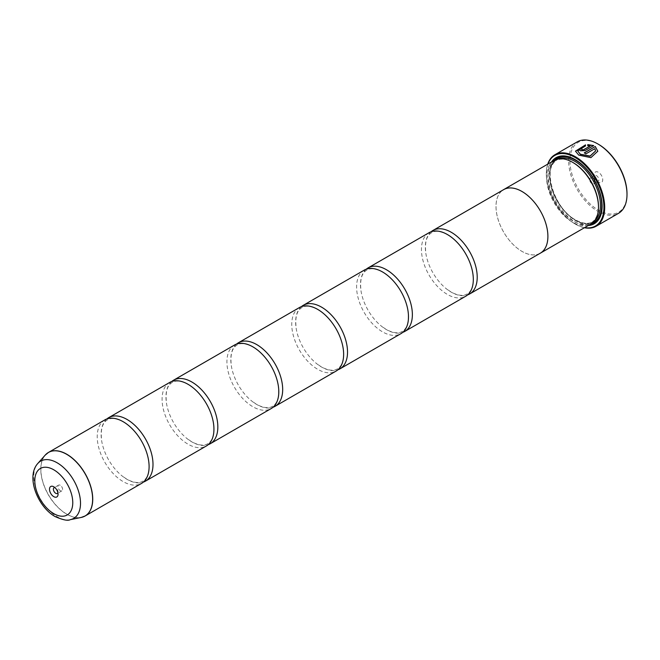 <?xml version="1.0" encoding="UTF-8"?>
<svg xmlns="http://www.w3.org/2000/svg" width="660" height="660" viewBox="0 0 660 660"><rect width="100%" height="100%" fill="white"/><g stroke="black" fill="none" stroke-linecap="round" stroke-linejoin="round"><path stroke-width="0.49" stroke-dasharray="3.3 2.47" d="M104.825 419.892A36.679 21.178 -120 0 0 99.206 449.287A36.679 21.178 -120 0 0 123.164 481.61A36.679 21.178 -120 0 0 141.504 483.425M169.669 382.453A36.679 21.178 -120 0 0 164.051 411.848A36.679 21.178 -120 0 0 188.009 444.172A36.679 21.178 -120 0 0 206.349 445.987M234.514 345.023A36.679 21.178 -120 0 0 228.888 374.41A36.679 21.178 -120 0 0 252.854 406.733A36.679 21.178 -120 0 0 271.194 408.557M299.359 307.585A36.679 21.178 -120 0 0 293.733 336.979A36.679 21.178 -120 0 0 317.699 369.303A36.679 21.178 -120 0 0 336.039 371.118M364.196 270.146A36.679 21.178 -120 0 0 358.578 299.541A36.679 21.178 -120 0 0 382.544 331.864A36.679 21.178 -120 0 0 400.884 333.679M429.041 232.708A36.679 21.178 -120 0 0 423.423 262.102A36.679 21.178 -120 0 0 447.381 294.426A36.679 21.178 -120 0 0 465.721 296.241M597.803 151.222L590.906 157.781L578.746 155.273L575.479 151.148M585.527 144.862L585.527 146.058L577.706 151.082M581.765 149.119A41.267 23.826 60 0 1 581.905 149.176L581.905 149.977M593.703 145.579L585.065 150.719L580.321 150.892L579.348 149.704M627 193.718A40.351 23.298 60 0 1 598.471 210.194A40.351 23.298 60 0 1 569.935 160.776A40.351 23.298 60 0 1 598.471 144.301M577.187 141.883A41.267 23.826 -120 0 0 570.859 174.95A41.267 23.826 -120 0 0 597.82 211.315A41.267 23.826 -120 0 0 618.453 213.361M57.915 492.805A3.3 1.906 -120 0 0 58.063 491.939A3.3 1.906 -120 0 0 55.729 487.897L53.782 486.775L55.729 487.897A3.3 1.906 -120 0 0 54.904 487.6M60.266 485.281A3.3 1.906 -120 0 0 58.616 485.116A3.3 1.906 -120 0 0 58.113 487.765A3.3 1.906 -120 0 0 60.266 490.669A3.3 1.906 -120 0 0 61.916 490.834A3.3 1.906 -120 0 0 62.428 488.185A3.3 1.906 -120 0 0 60.266 485.281M598.471 182.193L598.471 182.193A6.055 3.498 60 0 1 594.19 174.776A6.055 3.498 60 0 1 598.471 172.31A6.055 3.498 60 0 1 602.745 179.718A6.055 3.498 60 0 1 598.471 182.193L596.524 181.063A3.3 1.906 60 0 1 594.19 177.02A3.3 1.906 60 0 1 594.874 175.511A3.3 1.906 60 0 1 596.524 175.675A3.3 1.906 60 0 1 598.678 178.588A3.3 1.906 60 0 1 598.174 181.228A3.3 1.906 60 0 1 596.524 181.063L598.471 182.193M591.987 183.686A3.3 1.906 60 0 1 589.826 180.774A3.3 1.906 60 0 1 590.337 178.134A3.3 1.906 60 0 1 591.987 178.299A3.3 1.906 60 0 1 594.14 181.203A3.3 1.906 60 0 1 593.637 183.851A3.3 1.906 60 0 1 591.987 183.686M547.957 164.035A40.714 23.504 -120 0 0 546.332 174.1A40.714 23.504 -120 0 0 575.124 223.971A40.714 23.504 -120 0 0 584.661 227.601M584.43 227.733A41.267 23.826 60 0 1 575.512 224.194L575.124 223.971L575.512 224.194A41.267 23.826 60 0 1 546.332 173.654A41.267 23.826 60 0 1 547.734 164.167M573.177 162.632A35.78 20.658 -120 0 0 555.291 160.858A35.78 20.658 -120 0 0 549.805 189.535A35.78 20.658 -120 0 0 573.177 221.067A35.78 20.658 -120 0 0 591.071 222.833A35.78 20.658 -120 0 0 598.48 206.456M554.185 160.438A36.696 21.186 -120 0 0 548.559 189.849A36.696 21.186 -120 0 0 572.534 222.189A36.696 21.186 -120 0 0 590.881 224.004M551.537 161.964A38.164 22.036 -120 0 0 575.124 221.884A38.164 22.036 -120 0 0 588.233 225.53M602.11 205.928A37.249 21.508 -120 0 0 602.11 205.557A37.249 21.508 -120 0 0 575.776 159.935L575.124 159.563L575.776 159.935A37.249 21.508 -120 0 0 575.454 159.753M554.235 160.413A37.249 21.508 -120 0 0 552.395 190.864A37.249 21.508 -120 0 0 575.776 220.762A37.249 21.508 -120 0 0 590.931 223.971M106.879 418.951A36.679 21.178 -120 0 0 101.739 441.292A36.679 21.178 -120 0 0 121.432 475.398A36.679 21.178 -120 0 0 127.058 479.366A36.679 21.178 -120 0 0 143.352 482.122M539.715 253.523A36.696 21.186 60 0 1 521.953 251.386A36.679 21.178 60 0 1 497.995 219.046A36.679 21.178 60 0 1 503.613 189.659M171.715 381.513A36.679 21.178 -120 0 0 166.584 403.862A36.679 21.178 -120 0 0 186.268 437.959A36.679 21.178 -120 0 0 191.903 441.928A36.679 21.178 -120 0 0 208.189 444.691M236.56 344.075A36.679 21.178 -120 0 0 231.429 366.424A36.679 21.178 -120 0 0 251.113 400.529A36.679 21.178 -120 0 0 256.748 404.489A36.679 21.178 -120 0 0 273.034 407.253M301.405 306.636A36.679 21.178 -120 0 0 296.266 328.985A36.679 21.178 -120 0 0 315.959 363.091A36.679 21.178 -120 0 0 321.585 367.051A36.679 21.178 -120 0 0 337.879 369.814M366.25 269.206A36.679 21.178 -120 0 0 361.111 291.547A36.679 21.178 -120 0 0 380.803 325.652A36.679 21.178 -120 0 0 386.43 329.612A36.679 21.178 -120 0 0 402.724 332.376M431.095 231.767A36.679 21.178 -120 0 0 425.956 254.108A36.679 21.178 -120 0 0 445.648 288.214A36.679 21.178 -120 0 0 451.275 292.182A36.679 21.178 -120 0 0 467.569 294.938M540.292 253.192A36.679 21.178 60 0 1 521.953 251.369A36.696 21.186 60 0 1 498.135 219.574A36.696 21.186 60 0 1 503.035 189.989M590.122 146.058L587.755 145.868L587.755 144.614M595.567 151.14L594.866 148.822L585.849 154.027A41.267 23.826 -120 0 0 584.273 153.005L584.273 152.856M83.3 516.838A36.679 21.178 60 0 1 66.808 514.148A36.679 21.178 60 0 1 43.345 483.433A36.679 21.178 60 0 1 46.794 453.593M45.235 455.087A36.663 21.169 -120 0 0 43.807 485.075A36.663 21.169 -120 0 0 66.701 514.198A36.663 21.169 -120 0 0 81.229 517.44M559.243 158.812A35.78 20.658 -120 0 0 557.238 159.737A35.78 20.658 -120 0 0 551.752 188.405A35.78 20.658 -120 0 0 575.124 219.945A35.78 20.658 -120 0 0 593.018 221.71A35.78 20.658 -120 0 0 594.825 220.44M555.877 159.629A36.696 21.186 -120 0 0 552.263 189.453A36.696 21.186 -120 0 0 575.776 220.316A36.696 21.186 -120 0 0 592.433 222.948M70.24 519.676A33.041 19.074 60 0 1 57.148 516.755A33.041 19.074 60 0 1 36.514 490.512A33.041 19.074 60 0 1 37.793 463.485M148.483 459.781C149.927 471.058 148.038 478.203 142.807 481.189C141.438 482.023 137.206 484.597 126.91 479.259L121.432 475.398M128.799 425.675L123.321 421.814C112.959 416.46 108.76 419.067 107.415 419.884C102.184 422.879 100.295 430.015 101.739 441.292M213.328 422.342C214.772 433.628 212.883 440.764 207.652 443.759C206.283 444.592 202.051 447.158 191.746 441.82L186.268 437.959M193.636 388.237L188.158 384.376C177.804 379.022 173.605 381.637 172.26 382.445C167.029 385.44 165.14 392.576 166.584 403.862M278.173 384.904C279.617 396.19 277.728 403.326 272.498 406.321C271.12 407.154 266.896 409.72 256.591 404.39L251.113 400.529M258.481 350.798L253.003 346.937C242.649 341.583 238.441 344.198 237.097 345.007C231.874 348.001 229.977 355.138 231.429 366.424M343.018 347.465C344.462 358.751 342.573 365.887 337.342 368.882C335.965 369.715 331.741 372.281 321.436 366.952L315.959 363.091M323.326 313.36L317.848 309.499C307.486 304.153 303.286 306.76 301.942 307.568C296.711 310.563 294.822 317.699 296.266 328.985M407.863 310.027C409.307 321.313 407.41 328.449 402.188 331.444C400.81 332.277 396.586 334.851 386.281 329.513L380.803 325.652M388.171 275.929L382.693 272.068C372.331 266.714 368.132 269.321 366.787 270.138C361.556 273.125 359.667 280.269 361.111 291.547M472.7 272.596C474.144 283.874 472.255 291.01 467.024 294.005C465.655 294.838 461.422 297.412 451.127 292.075L445.648 288.214M453.016 238.491L447.538 234.63C437.176 229.276 432.977 231.883 431.632 232.7C426.401 235.694 424.512 242.83 425.956 254.108M58.616 485.116L54.079 487.732M594.19 177.02L594.19 174.776M590.337 178.134L594.874 175.511M555.291 160.858L557.238 159.737C541.546 166.501 553.74 208.774 575.586 219.895C582.499 223.724 588.316 224.334 593.018 221.71L591.071 222.833M602.11 205.557L602.11 206.308M546.332 174.1L546.332 173.654M593.637 183.851L598.174 181.228M61.916 490.834L57.379 493.457M58.063 491.939L58.063 494.191"/><path stroke-width="0.99" d="M81.229 517.44A36.663 21.169 -120 0 0 91.493 489.794A36.663 21.169 -120 0 0 66.701 454.327A36.663 21.169 -120 0 0 45.235 455.087L37.793 463.485A33.041 19.074 60 0 1 57.148 462.8A33.041 19.074 60 0 1 79.489 494.769A33.041 19.074 60 0 1 70.24 519.676L81.229 517.44L85.148 515.971L141.504 483.425A36.679 21.178 -120 0 0 148.483 459.781A36.679 21.178 -120 0 0 128.799 425.675A36.679 21.178 -120 0 0 123.164 421.707A36.679 21.178 -120 0 0 104.825 419.892L48.46 452.438A36.679 21.178 60 0 1 66.808 454.253A36.679 21.178 60 0 1 90.766 486.577A36.679 21.178 60 0 1 85.148 515.971A36.679 21.178 60 0 1 83.3 516.838M143.352 482.122A36.679 21.178 -120 0 0 145.398 481.181L206.349 445.987A36.679 21.178 -120 0 0 213.328 422.342A36.679 21.178 -120 0 0 193.636 388.237A36.679 21.178 -120 0 0 188.009 384.277A36.679 21.178 -120 0 0 169.669 382.453L108.718 417.648A36.679 21.178 -120 0 0 106.879 418.951M208.189 444.691A36.679 21.178 -120 0 0 210.243 443.743L271.194 408.557A36.679 21.178 -120 0 0 278.173 384.904A36.679 21.178 -120 0 0 258.481 350.798A36.679 21.178 -120 0 0 252.854 346.838A36.679 21.178 -120 0 0 234.514 345.023L173.563 380.209A36.679 21.178 -120 0 0 171.715 381.513M273.034 407.253A36.679 21.178 -120 0 0 275.088 406.304L336.039 371.118A36.679 21.178 -120 0 0 343.018 347.465A36.679 21.178 -120 0 0 323.326 313.36A36.679 21.178 -120 0 0 317.699 309.4A36.679 21.178 -120 0 0 299.359 307.585L238.4 342.771A36.679 21.178 -120 0 0 236.56 344.075M337.879 369.814A36.679 21.178 -120 0 0 339.925 368.874L400.884 333.679A36.679 21.178 -120 0 0 407.863 310.027A36.679 21.178 -120 0 0 388.171 275.929A36.679 21.178 -120 0 0 382.544 271.961A36.679 21.178 -120 0 0 364.196 270.146L303.245 305.332A36.679 21.178 -120 0 0 301.405 306.636M402.724 332.376A36.679 21.178 -120 0 0 404.77 331.435L465.721 296.241A36.679 21.178 -120 0 0 472.7 272.596A36.679 21.178 -120 0 0 453.016 238.491A36.679 21.178 -120 0 0 447.381 234.523A36.679 21.178 -120 0 0 429.041 232.708L368.09 267.902A36.679 21.178 -120 0 0 366.25 269.206M575.479 151.222L585.527 145.01M584.397 152.938L595.287 146.504L584.273 152.856A41.267 23.826 60 0 1 585.849 153.879L594.866 148.673L595.576 150.983L590.057 156.04L580.321 154.209L577.706 150.934L580.321 154.357L590.057 156.197L595.567 151.033M577.706 150.934L585.527 145.91L585.527 144.862L575.479 151.148L578.746 155.117L590.906 157.633L597.803 151.222L595.287 146.504M595.287 146.652L597.803 151.255M581.905 149.176L581.905 149.977L583.481 149.894L590.122 146.058L583.481 149.746L581.905 149.828L581.905 149.028A41.267 23.826 -120 0 0 580.321 148.401L579.348 149.63L580.321 150.744L585.065 150.571L593.703 145.579L587.755 144.614L587.755 145.72L590.122 145.91M581.905 149.828L581.905 149.028M598.471 144.301L597.82 143.929L598.471 144.301A40.351 23.298 60 0 1 627 193.718L627 194.469A41.267 23.826 -120 0 0 597.82 143.929L597.82 143.929A41.267 23.826 -120 0 0 577.187 141.883L554.879 154.762A41.267 23.826 60 0 1 575.512 156.808A41.267 23.826 60 0 1 602.473 193.174A41.267 23.826 60 0 1 596.145 226.24A41.267 23.826 60 0 1 584.43 227.733M596.145 226.24L618.453 213.361A41.267 23.826 -120 0 0 627 194.469M53.782 486.775A6.055 3.498 -120 0 0 49.508 489.25A6.055 3.498 -120 0 0 53.782 496.658A6.055 3.498 -120 0 0 58.063 494.191A6.055 3.498 -120 0 0 53.782 486.775L53.782 486.775M54.904 487.6A3.3 1.906 -120 0 0 54.079 487.732A3.3 1.906 -120 0 0 53.575 490.38A3.3 1.906 -120 0 0 55.729 493.292A3.3 1.906 -120 0 0 57.379 493.457A3.3 1.906 -120 0 0 57.915 492.805M584.661 227.601A40.714 23.504 -120 0 0 603.504 201.531A40.714 23.504 -120 0 0 575.124 157.484A40.714 23.504 -120 0 0 547.957 164.035M467.569 294.938A36.679 21.178 -120 0 0 469.615 293.997A36.679 21.178 -120 0 0 475.241 264.602A36.679 21.178 -120 0 0 451.275 232.279A36.679 21.178 -120 0 0 432.935 230.464L503.613 189.659A36.679 21.178 60 0 1 521.953 191.474A36.679 21.178 60 0 1 545.919 223.798A36.679 21.178 60 0 1 540.292 253.192L590.881 224.004A36.696 21.186 -120 0 0 598.48 207.207L598.48 206.456A35.78 20.658 -120 0 0 573.177 162.632L572.534 162.261A36.696 21.186 -120 0 0 554.185 160.438L503.605 189.643A36.696 21.186 60 0 1 521.953 191.458A36.696 21.186 60 0 1 545.927 223.798A36.696 21.186 60 0 1 540.301 253.209A36.696 21.186 60 0 1 539.715 253.523M598.48 207.207A36.696 21.186 -120 0 0 572.534 162.261L573.177 162.632M588.233 225.53A38.164 22.036 -120 0 0 602.11 206.308A38.164 22.036 -120 0 0 575.124 159.563L575.124 159.563A38.164 22.036 -120 0 0 551.537 161.964M575.454 159.753A37.249 21.508 -120 0 0 554.235 160.413M145.398 481.181A36.679 21.178 -120 0 0 151.024 451.786A36.679 21.178 -120 0 0 127.058 419.463A36.679 21.178 -120 0 0 108.718 417.648M210.243 443.743A36.679 21.178 -120 0 0 215.861 414.348A36.679 21.178 -120 0 0 191.903 382.024A36.679 21.178 -120 0 0 173.563 380.209M275.088 406.304A36.679 21.178 -120 0 0 280.706 376.918A36.679 21.178 -120 0 0 256.748 344.594A36.679 21.178 -120 0 0 238.4 342.771M339.925 368.874A36.679 21.178 -120 0 0 345.551 339.479A36.679 21.178 -120 0 0 321.585 307.156A36.679 21.178 -120 0 0 303.245 305.332M404.77 331.435A36.679 21.178 -120 0 0 410.396 302.041A36.679 21.178 -120 0 0 386.43 269.717A36.679 21.178 -120 0 0 368.09 267.902M432.935 230.464A36.679 21.178 -120 0 0 431.095 231.767M503.035 189.989A36.696 21.186 60 0 1 503.605 189.643M590.931 223.971A37.249 21.508 -120 0 0 602.11 205.928M547.734 164.167A41.267 23.826 60 0 1 554.879 154.762M587.755 144.763L593.703 145.728M579.348 149.704L580.321 148.401M580.321 148.549A41.267 23.826 60 0 1 581.765 149.119M594.825 220.44A35.78 20.658 -120 0 0 597.952 191.301A35.78 20.658 -120 0 0 575.124 161.51A35.78 20.658 -120 0 0 559.243 158.812M592.433 222.948A36.696 21.186 -120 0 0 600.163 194.197A36.696 21.186 -120 0 0 575.776 160.388A36.696 21.186 -120 0 0 555.877 159.629M53.782 513.637A26.837 15.494 -120 0 0 72.765 502.672A26.837 15.494 -120 0 0 53.782 469.805A26.837 15.494 -120 0 0 34.807 480.76A26.837 15.494 -120 0 0 53.782 513.637M46.794 453.593A36.679 21.178 60 0 1 48.46 452.438L45.235 455.087M70.24 519.676C67.873 521.004 62.832 519.973 55.11 516.574C37.62 506.806 25.756 476.685 37.793 463.485M469.615 293.997L540.292 253.192"/></g></svg>
